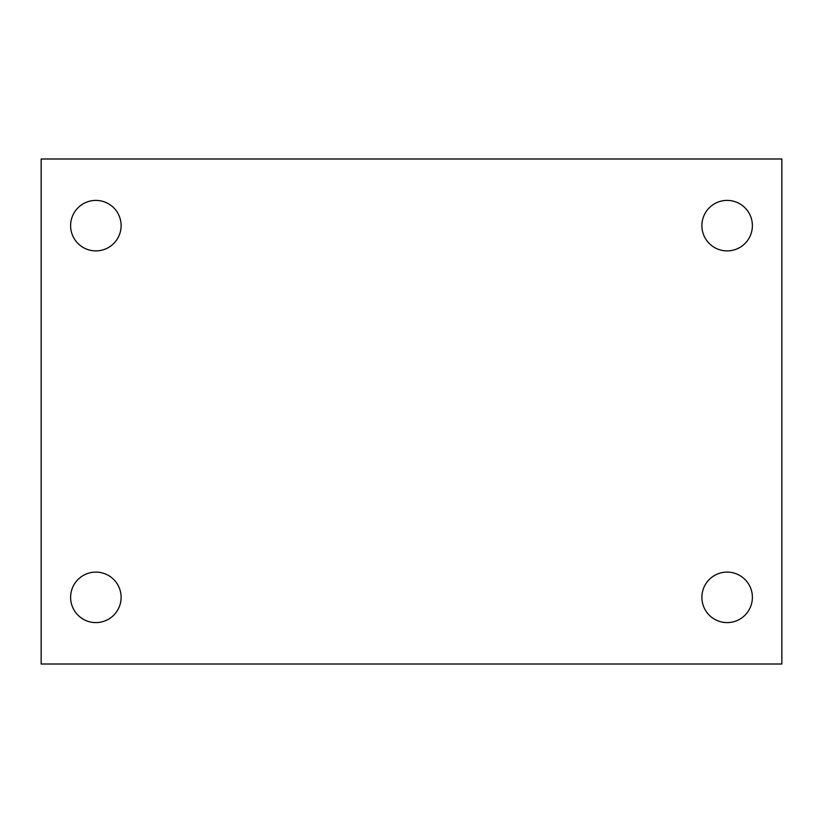 <?xml version="1.0" encoding="UTF-8"?>
<svg xmlns="http://www.w3.org/2000/svg" width="823" height="823" viewBox="0 0 823 823"><rect width="100%" height="100%" fill="white"/><g stroke="black" fill="none" stroke-linecap="round" stroke-linejoin="round"><path stroke-width="1.23" d="M41.15 158.993L781.85 158.993L781.85 664.007L41.15 664.007L41.15 158.993M95.859 572.098A25.256 25.256 0 0 1 121.115 597.344A25.256 25.256 0 0 1 95.859 622.6A25.256 25.256 0 0 1 70.613 597.344A25.256 25.256 0 0 1 95.859 572.098M727.141 572.098A25.256 25.256 0 0 1 752.387 597.344A25.256 25.256 0 0 1 727.141 622.6A25.256 25.256 0 0 1 701.885 597.344A25.256 25.256 0 0 1 727.141 572.098M727.141 200.401A25.256 25.256 0 0 1 752.387 225.656A25.256 25.256 0 0 1 727.141 250.902A25.256 25.256 0 0 1 701.885 225.656A25.256 25.256 0 0 1 727.141 200.401M95.859 200.401A25.256 25.256 0 0 1 121.115 225.656A25.256 25.256 0 0 1 95.859 250.902A25.256 25.256 0 0 1 70.613 225.656A25.256 25.256 0 0 1 95.859 200.401"/></g></svg>
